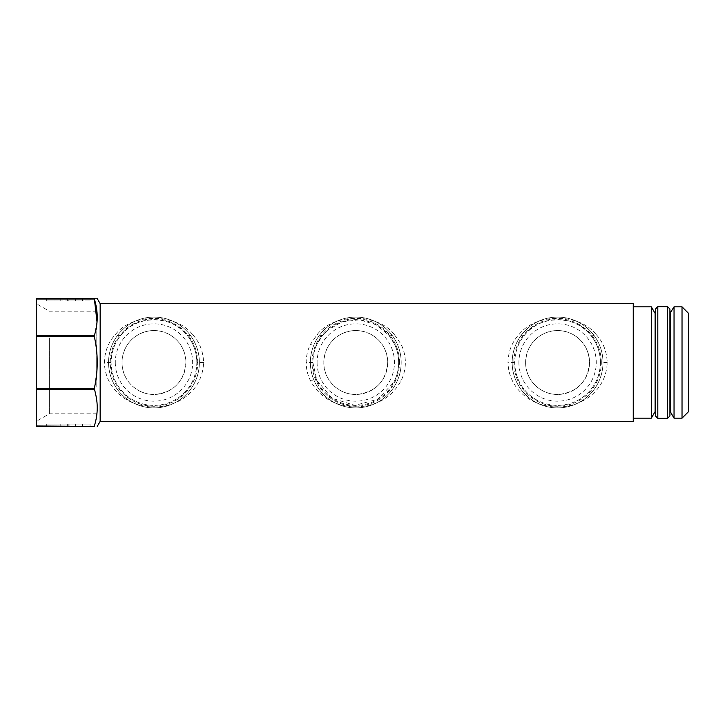 <?xml version="1.0" encoding="UTF-8"?>
<svg xmlns="http://www.w3.org/2000/svg" width="725" height="725" viewBox="0 0 725 725"><rect width="100%" height="100%" fill="white"/><g stroke="black" fill="none" stroke-linecap="round" stroke-linejoin="round"><path stroke-width="0.54" stroke-dasharray="3.62 2.72" d="M90.063 300.947L68.204 300.947L68.204 298.591L60.773 298.591L67.316 298.591L67.316 300.947L67.316 298.591L53.994 298.591L82.414 298.591L69.083 298.591L69.083 300.947L75.636 300.947L60.818 300.947L60.818 298.591L54.022 298.591L54.022 300.947L46.337 300.947L46.337 298.591L46.337 300.947L90.063 300.947L90.063 298.591L46.337 298.591L46.337 300.947L53.994 300.947L46.337 300.947L46.337 298.591L53.994 298.591L53.994 300.947L60.818 300.947M60.818 298.591L75.636 298.591L69.083 298.591L69.083 300.947L82.414 300.947L68.204 300.947M68.204 298.591L90.063 298.591M53.994 298.591L53.994 300.947L53.994 298.591L46.337 298.591L53.994 298.591L53.994 300.947M60.773 298.591L60.773 300.947L60.773 298.591M36.25 299.008L94.332 298.591C98.192 298.591 98.192 298.591 94.332 298.591L36.25 298.591L36.25 335.621L94.332 335.621L96.996 355.051M36.25 335.621L36.25 425.992L94.332 425.992L36.25 425.992M36.25 334.279L36.25 421.361L36.25 334.279M100.159 303.639L100.159 421.361M97.041 322.036L94.332 335.621M36.25 388.392L94.332 388.392L94.332 389.379C98.192 401.587 98.192 413.794 94.332 425.992M36.25 389.379L94.332 389.379M36.25 336.608L94.332 336.608M96.96 370.403L94.332 388.392M68.204 426.409L68.204 424.053L75.636 424.053L75.636 426.409L69.083 426.409L90.063 426.409L46.337 426.409L75.636 426.409L75.636 424.053L90.063 424.053L90.063 426.409L90.063 424.053L46.337 424.053L46.337 426.409M82.414 426.409L90.063 426.409L90.063 424.053L82.414 424.053L90.063 424.053L90.063 426.409L82.414 426.409L82.414 424.053L82.414 426.409M49.354 337.913L49.354 413.794L49.354 337.913M633.251 421.361L633.251 303.639M595.95 334.279C579.003 312.928 536.147 312.928 519.209 334.279C512.077 341.919 508.334 351.326 507.971 362.5C508.76 388.899 530.908 406.761 557.579 407.024C584.241 406.761 606.399 388.908 607.188 362.5C606.825 351.326 603.073 341.919 595.95 334.279C593.394 335.811 591.654 336.155 590.748 335.322C576.103 314.75 539.056 314.75 524.411 335.322C518.248 342.68 515.013 351.743 514.696 362.5C515.375 387.929 534.524 405.13 557.579 405.384C580.625 405.13 599.774 387.938 600.463 362.5C600.146 351.743 596.911 342.68 590.748 335.322M394.146 334.279C377.199 312.928 334.343 312.928 317.405 334.279L310.708 343.895C307.744 349.604 306.231 355.812 306.167 362.5C306.231 369.188 307.744 375.396 310.708 381.105C319.281 396.611 333.246 405.212 352.604 406.933C374.97 407.151 391.056 398.542 400.843 381.105C403.798 375.396 405.311 369.188 405.384 362.5C405.311 355.812 403.798 349.604 400.843 343.895L394.146 334.279C391.591 335.811 389.851 336.155 388.944 335.322L376.148 324.764L359.736 319.798L342.245 321.809L327.782 330.011L322.607 335.322L316.816 344.574C314.26 350.084 312.946 356.057 312.892 362.5L316.816 380.426L332.095 398.252L354.743 405.375L377.843 399.267L393.829 382.265L394.735 380.426C395.433 379.574 397.472 379.8 400.843 381.105M192.343 334.279C175.396 312.928 132.539 312.928 115.592 334.279C108.469 341.919 104.726 351.326 104.355 362.5C105.152 388.899 127.301 406.761 153.972 407.024C180.634 406.761 202.792 388.908 203.58 362.5C203.218 351.326 199.466 341.919 192.343 334.279C189.787 335.811 188.047 336.155 187.141 335.322C172.487 314.75 135.448 314.75 120.803 335.322C114.641 342.68 111.405 351.743 111.088 362.5C111.768 387.929 130.917 405.13 153.972 405.384C177.018 405.13 196.167 387.938 196.856 362.5C196.538 351.743 193.294 342.68 187.141 335.322M68.204 424.053L46.337 424.053M75.636 426.409L75.636 424.053L69.083 424.053L75.636 424.053L75.636 426.409M69.083 426.409L69.083 424.053L69.083 426.409M96.787 387.087L96.787 311.206L96.787 387.087M633.251 389.189L633.251 306.838L633.251 389.189M53.994 424.053L82.387 424.053L53.994 424.053L53.994 426.409L82.387 426.409L82.387 424.053M388.944 335.322L394.735 344.574C397.291 350.084 398.596 356.057 398.659 362.5A42.884 42.884 0 0 0 355.776 319.616A42.884 42.884 0 0 0 312.892 362.5A42.884 42.884 0 0 0 355.776 405.384A42.884 42.884 0 0 0 398.659 362.5C398.596 368.943 397.291 374.916 394.735 380.426L393.829 382.265M651.331 418.162L651.331 306.838M600.463 362.5A42.884 42.884 0 0 0 557.579 319.616A42.884 42.884 0 0 0 514.696 362.5A42.884 42.884 0 0 0 557.579 405.384A42.884 42.884 0 0 0 600.463 362.5L607.188 362.5M196.856 362.5A42.884 42.884 0 0 0 153.972 319.616A42.884 42.884 0 0 0 111.088 362.5A42.884 42.884 0 0 0 153.972 405.384A42.884 42.884 0 0 0 196.856 362.5L203.58 362.5M75.581 424.053L75.581 426.409L82.387 426.409M53.994 426.409L67.316 426.409L67.316 424.053L67.316 426.409L60.773 426.409L75.581 426.409M655.119 313.39L655.119 411.61M512.167 362.5A45.403 45.403 0 0 1 557.579 317.097A45.403 45.403 0 0 1 602.982 362.5A45.403 45.403 0 0 1 557.579 407.903A45.403 45.403 0 0 1 512.167 362.5A45.403 45.403 0 0 0 557.579 407.903A45.403 45.403 0 0 0 602.982 362.5A45.403 45.403 0 0 0 557.579 317.097A45.403 45.403 0 0 0 512.167 362.5M108.56 362.5A45.403 45.403 0 0 1 153.972 317.097A45.403 45.403 0 0 1 199.375 362.5A45.403 45.403 0 0 1 153.972 407.903A45.403 45.403 0 0 1 108.56 362.5A45.403 45.403 0 0 0 153.972 407.903A45.403 45.403 0 0 0 199.375 362.5A45.403 45.403 0 0 0 153.972 317.097A45.403 45.403 0 0 0 108.56 362.5M310.363 362.5A45.403 45.403 0 0 1 355.776 317.097A45.403 45.403 0 0 1 401.179 362.5A45.403 45.403 0 0 1 355.776 407.903A45.403 45.403 0 0 1 310.363 362.5A45.403 45.403 0 0 0 355.776 407.903A45.403 45.403 0 0 0 401.179 362.5A45.403 45.403 0 0 0 355.776 317.097A45.403 45.403 0 0 0 310.363 362.5M655.454 386.044L655.454 313.39L655.454 386.044M601.306 362.5A43.727 43.727 0 0 0 557.579 318.773A43.727 43.727 0 0 0 513.853 362.5A43.727 43.727 0 0 0 557.579 406.227A43.727 43.727 0 0 0 601.306 362.5M197.689 362.5A43.727 43.727 0 0 0 153.972 318.773A43.727 43.727 0 0 0 110.245 362.5A43.727 43.727 0 0 0 153.972 406.227A43.727 43.727 0 0 0 197.689 362.5M399.493 362.5A43.727 43.727 0 0 0 355.776 318.773A43.727 43.727 0 0 0 312.049 362.5A43.727 43.727 0 0 0 355.776 406.227A43.727 43.727 0 0 0 399.493 362.5M518.901 362.5A38.679 38.679 0 0 0 557.579 401.179A38.679 38.679 0 0 0 596.258 362.5A38.679 38.679 0 0 0 557.579 323.821A38.679 38.679 0 0 0 518.901 362.5M115.293 362.5A38.679 38.679 0 0 0 153.972 401.179A38.679 38.679 0 0 0 192.651 362.5A38.679 38.679 0 0 0 153.972 323.821A38.679 38.679 0 0 0 115.293 362.5M317.097 362.5A38.679 38.679 0 0 0 355.776 401.179A38.679 38.679 0 0 0 394.454 362.5A38.679 38.679 0 0 0 355.776 323.821A38.679 38.679 0 0 0 317.097 362.5M525.625 362.5A31.954 31.954 0 0 1 557.579 330.546A31.954 31.954 0 0 1 589.534 362.5A31.954 31.954 0 0 1 557.579 394.454A31.954 31.954 0 0 1 525.625 362.5C525.471 380.598 541.176 395.515 559.256 394.409C577.762 391.862 587.848 381.223 589.534 362.5C588.945 349.722 583.29 340.324 572.569 334.279C562.573 329.331 552.577 329.331 542.59 334.279C531.869 340.315 526.214 349.722 525.625 362.5M122.017 362.5A31.954 31.954 0 0 1 153.972 330.546A31.954 31.954 0 0 1 185.917 362.5A31.954 31.954 0 0 1 153.972 394.454A31.954 31.954 0 0 1 122.017 362.5C121.863 380.598 137.569 395.515 155.648 394.409C174.154 391.862 184.241 381.223 185.917 362.5C185.328 349.722 179.682 340.324 168.961 334.279C158.965 329.331 148.969 329.331 138.983 334.279C128.262 340.315 122.607 349.722 122.017 362.5M323.821 362.5A31.954 31.954 0 0 1 355.776 330.546A31.954 31.954 0 0 1 387.73 362.5A31.954 31.954 0 0 1 355.776 394.454A31.954 31.954 0 0 1 323.821 362.5C323.667 380.598 339.373 395.515 357.452 394.409C375.958 391.862 386.044 381.223 387.73 362.5C387.141 349.722 381.486 340.324 370.765 334.279C360.769 329.331 350.773 329.331 340.786 334.279C330.065 340.315 324.41 349.722 323.821 362.5M688.75 313.562L688.75 411.438M682.026 306.838L682.026 418.162M674.042 418.162L674.042 306.838M670.253 411.61L670.253 313.39M669.918 386.044L669.918 313.39L669.918 386.044M669.918 415.978L669.918 309.022M655.454 415.978L655.454 309.022M667.562 418.334L667.562 306.666M657.811 418.334L657.811 306.666M524.411 335.322C523.495 336.155 521.764 335.811 519.209 334.279M327.782 330.011L322.607 335.322C321.692 336.155 319.961 335.811 317.405 334.279M120.803 335.322C119.888 336.155 118.157 335.811 115.592 334.279M317.396 343.369L316.816 344.574C316.109 345.426 314.07 345.2 310.708 343.895M312.892 362.5L306.167 362.5M316.2 379.012L316.816 380.426C316.109 379.574 314.07 379.8 310.708 381.105M394.735 344.574C395.433 345.426 397.472 345.2 400.843 343.895M514.696 362.5L507.971 362.5M111.088 362.5L104.355 362.5M75.636 300.947L75.636 298.591M82.414 300.947L82.414 298.591M96.787 413.794L49.354 413.794L36.25 421.361M96.787 311.206L49.354 311.206L36.25 303.639M60.773 424.053L60.773 426.409"/><path stroke-width="1.09" d="M36.25 425.992L94.332 426.409L36.25 426.409L36.25 298.591L94.332 298.591C98.192 298.591 98.192 298.591 94.332 298.591L97.041 322.036M94.332 425.992C97.676 415.452 98.129 404.931 95.691 394.427L94.332 388.392C98.192 371.127 98.192 353.873 94.332 336.608L94.332 335.621C98.192 323.413 98.192 311.206 94.332 299.008L36.25 299.008M97.241 426.409L100.159 421.361L100.159 303.639L97.241 298.591M96.996 355.051L96.96 370.403M36.25 335.621L94.332 335.621M36.25 336.608L94.332 336.608M36.25 388.392L94.332 388.392M36.25 389.379L94.332 389.379M94.332 426.409C98.192 426.409 98.192 426.409 94.332 426.409C98.192 426.409 98.192 426.409 94.332 426.409M100.159 303.639L633.251 303.639L633.251 421.361L100.159 421.361M633.251 306.838L651.331 306.838L651.331 418.162L633.251 418.162M651.331 418.162L655.119 411.61L655.119 313.39L651.331 306.838M688.75 411.438L688.75 313.562L682.026 306.838L682.026 418.162L688.75 411.438M669.918 313.39L674.042 306.838L674.042 418.162L682.026 418.162M670.253 313.39L670.253 411.61L674.042 418.162M667.562 306.666L669.918 309.022L669.918 415.978L667.562 418.334L667.562 306.666L657.811 306.666L657.811 418.334L667.562 418.334M657.811 306.666L655.454 309.022L655.454 415.978L657.811 418.334M674.042 306.838L682.026 306.838"/></g></svg>
